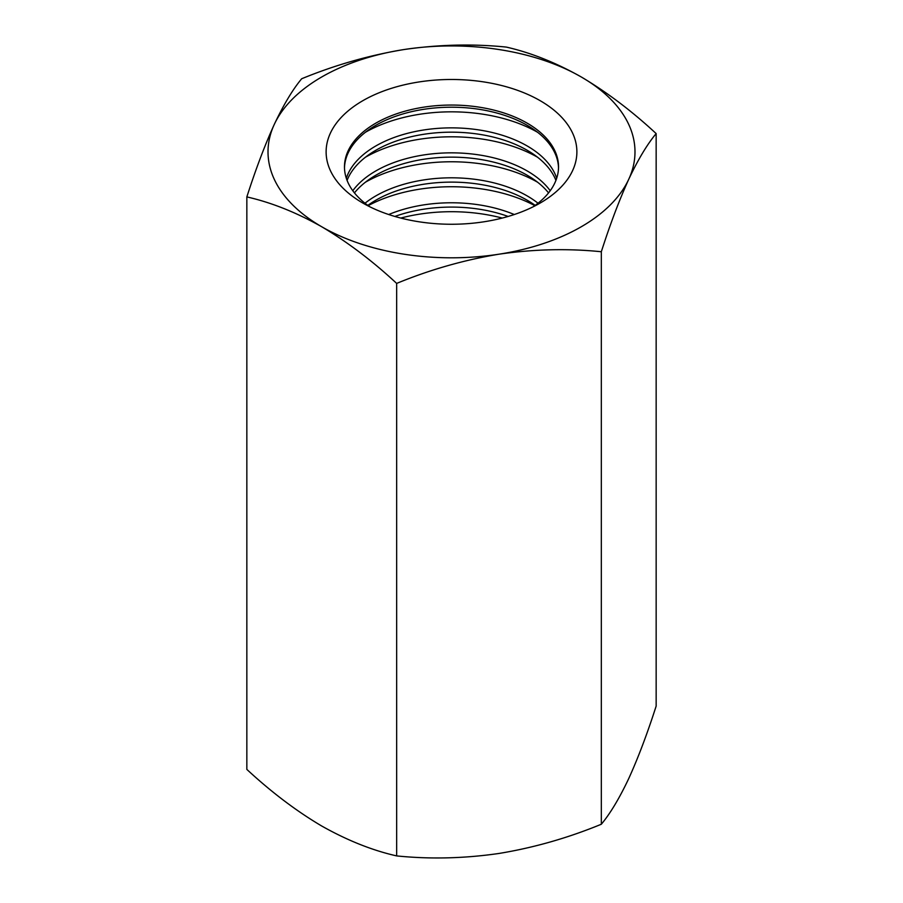 <?xml version="1.0" encoding="UTF-8"?>
<svg xmlns="http://www.w3.org/2000/svg" width="903" height="903" viewBox="0 0 903 903"><rect width="100%" height="100%" fill="white"/><g stroke="black" fill="none" stroke-linecap="round" stroke-linejoin="round"><path stroke-width="1.35" d="M369.846 206.798A107.028 61.799 180 0 1 344.472 166.852A107.028 61.799 180 0 1 410.538 109.76A107.028 61.799 180 0 1 527.183 123.158A107.028 61.799 180 0 1 558.528 166.852A107.028 61.799 180 0 1 533.154 206.798M540.163 100.684A125.382 72.387 180 0 1 540.163 203.051A125.382 72.387 180 0 1 362.837 203.051A125.382 72.387 180 0 1 362.848 100.684A125.382 72.387 180 0 1 540.163 100.684M601.319 251.745C567.908 248.348 533.797 249.16 498.987 254.194C464.097 259.951 429.997 269.692 396.665 283.407L396.665 855.909C430.076 859.306 464.187 858.493 498.987 853.459C533.876 847.703 567.987 837.961 601.319 824.247C610.27 813.524 619.402 798.297 628.736 778.555C638.082 758.046 647.225 733.891 656.154 706.09L656.154 133.588C647.203 144.311 638.06 159.538 628.736 179.291C619.39 199.789 610.247 223.944 601.319 251.745L601.319 824.247M628.736 179.291A183.49 105.933 180 0 1 498.987 254.194A183.49 105.933 180 0 1 321.761 226.777A183.49 105.933 180 0 1 274.264 124.456A183.49 105.933 180 0 1 404.013 49.541A183.49 105.933 180 0 1 581.239 76.958A183.49 105.933 180 0 1 628.736 179.291M558.517 167.924A107.028 61.799 0 0 0 451.5 107.209A107.028 61.799 0 0 0 344.483 167.924M537.578 132.278A122.323 70.626 0 0 0 365.422 132.278M396.665 855.909C372.408 850.434 347.429 840.479 321.761 826.042C296.387 811.063 271.419 792.179 246.846 769.412L246.846 196.91C255.797 169.053 264.94 144.898 274.264 124.456C283.61 104.669 292.753 89.431 301.681 78.753C335.092 65.016 369.203 55.275 404.013 49.541C438.903 44.507 473.003 43.694 506.335 47.091C530.908 52.69 555.876 62.646 581.239 76.958C606.918 92.174 631.897 111.058 656.154 133.588M555.921 180.408A107.028 61.799 0 0 0 451.5 132.177A107.028 61.799 0 0 0 347.079 180.408M556.688 178.252A107.028 61.799 0 0 0 451.5 127.865A107.028 61.799 0 0 0 346.312 178.252M548.561 192.892A107.028 61.799 0 0 0 451.5 157.145A107.028 61.799 0 0 0 354.439 192.892M550.209 190.747A107.028 61.799 0 0 0 451.5 152.844A107.028 61.799 0 0 0 352.791 190.747M246.846 196.91C271.419 202.509 296.387 212.465 321.761 226.777C347.429 241.993 372.408 260.865 396.665 283.407M535.174 205.387A107.028 61.799 0 0 0 367.826 205.387M538.019 203.231A107.028 61.799 0 0 0 364.981 203.231M508.141 216.449A107.028 61.799 0 0 0 394.859 216.449M514.292 214.53A107.028 61.799 0 0 0 388.708 214.53M502.226 218.063A122.323 70.626 0 0 0 400.774 218.063M534.802 205.647A122.323 70.626 0 0 0 368.198 205.647M537.578 182.214A122.323 70.626 0 0 0 365.422 182.214M537.578 157.246A122.323 70.626 0 0 0 365.422 157.246"/></g></svg>
